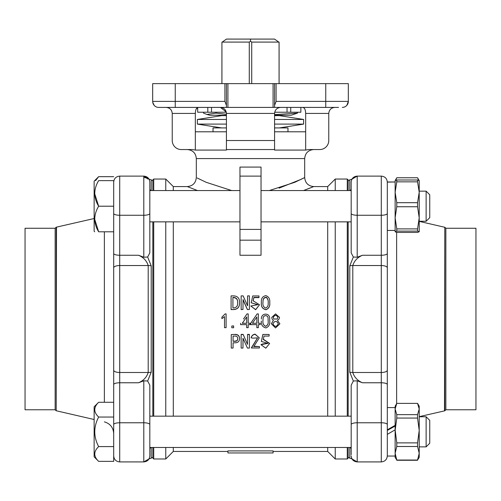 <?xml version="1.0" encoding="UTF-8"?>
<svg xmlns="http://www.w3.org/2000/svg" width="501" height="501" viewBox="0 0 501 501"><rect width="100%" height="100%" fill="white"/><g stroke="black" fill="none" stroke-linecap="round" stroke-linejoin="round"><path stroke-width="0.75" d="M256.838 327.579L256.838 324.642L250.738 324.642L250.738 323.233L257.151 313.908L258.341 313.908L258.341 323.277L260.244 323.233L258.341 323.233M248.202 323.233L250.105 323.233L248.202 323.277L248.202 313.908L247.012 313.908L243.517 319.012M248.202 327.579L248.202 324.642L250.105 324.642L250.105 323.277M246.699 327.579L246.699 324.642L240.599 324.642L240.599 323.277M173.296 416.168L173.296 221.862M173.296 190.555L173.296 186.572L165.768 179.045L153.726 179.045L153.726 190.555M227.924 451.451L173.296 451.451L173.296 447.468M224.517 316.657L221.905 318.636L221.905 317.108L225.149 313.908L226.101 313.908L226.101 327.679L224.517 327.679L224.517 316.632L221.905 318.63M272.068 319.012L271.749 317.421L275.556 313.902L279.52 317.365L279.063 319.012L277.429 320.477L279.89 323.834L275.537 327.917L271.335 323.759L273.389 320.396L272.068 319.012L271.749 317.434M279.52 317.333L279.063 319.012M327.704 416.168L327.704 221.862M327.704 190.555L327.704 186.572L313.707 186.572L303.506 190.555L309.568 188.257M273.076 451.451L327.704 451.451L327.704 447.468M277.448 320.465L279.89 323.834M271.335 323.759L273.389 320.377M269.738 320.753L269.663 319.012L269.738 320.753C270.164 324.335 268.887 326.727 265.899 327.923C262.53 327.072 261.008 324.773 261.334 321.022L261.334 321.022M258.341 327.579L258.341 324.642L260.244 324.642L260.244 323.277M269.112 334.637L269.112 336.071L264.046 336.071L263.25 339.484L269.638 343.448L265.812 348.189L260.958 344.688L267.985 343.342L261.353 341.457L262.856 334.461L269.112 334.461L262.856 334.461M263.332 339.221L269.638 343.448M260.958 344.688L262.38 344.012L267.985 343.21M259.449 346.573L259.449 347.982L251.452 347.982L257.608 337.906L252.642 338.131L251.133 337.687C251.715 335.62 253.036 334.443 255.097 334.148L259.286 337.837L253.75 346.573L259.449 346.573L254.02 346.266M251.452 347.669L257.608 337.793M242.972 338.294L242.972 348.063L241.15 348.063L241.15 334.386L243.135 334.386L247.488 344.375L247.569 334.386L249.392 334.386L249.392 348.063L247.413 348.063L243.054 338.294L242.972 347.732M233.071 347.732L233.071 342.797L235.37 342.797C238.031 342.697 239.434 341.331 239.572 338.689L239.572 338.469C239.428 335.845 238.025 334.486 235.37 334.386L231.249 334.562L235.37 334.386M261.334 302.767L261.334 302.948C261.002 306.618 262.524 308.879 265.899 309.737C268.88 308.572 270.158 306.211 269.738 302.66L269.738 302.472C270.158 306.067 268.88 308.453 265.899 309.631C262.524 308.766 261.002 306.474 261.334 302.767L261.353 301.777C261.209 298.314 262.712 296.266 265.868 295.64C268.812 296.73 270.102 299.003 269.738 302.472M231.806 326.001L233.629 325.919L233.629 327.76L231.806 327.76L231.806 326.001L233.629 326.001M309.631 188.232L313.707 186.572C308.228 186.034 305.215 183.028 304.683 177.542L302.786 178.519M197.494 190.555L187.293 186.572L173.296 186.572M273.076 450.906L227.924 450.906L227.924 452.96L273.076 452.96L273.076 450.906M233.785 309.574L231.093 309.574L231.093 295.878L233.785 295.878C237.837 296.166 239.741 298.439 239.491 302.692L239.491 302.873C239.66 306.988 237.762 309.217 233.785 309.574L231.093 309.468M241.15 309.468L242.972 309.468L241.15 309.574L241.15 295.878L243.135 295.878L247.488 305.716L247.569 296.135M247.413 309.574L249.392 309.468L247.413 309.574L242.972 299.811M257.846 304.752L251.214 302.773L252.717 295.953L258.973 295.953L258.973 297.619L253.907 297.619L253.111 300.988M258.973 297.381L253.907 297.381L253.111 300.782L259.499 304.777L255.673 309.706L250.819 306.036L257.846 304.677L251.214 302.773M226.421 131.788L195.327 131.788L195.327 113.426L172.238 113.426C171.856 109.8 169.852 107.79 166.219 107.408M172.238 113.426L172.238 140.518A9.031 9.031 0 0 0 181.268 149.548L192.058 149.548L195.327 150.068L195.327 131.788M195.327 150.068L226.421 150.068L226.421 113.426C226.039 109.8 224.028 107.79 220.402 107.408L226.227 111.905M226.421 140.518L274.579 140.518L274.579 150.068L305.673 150.068L305.673 131.788L274.579 131.788M226.421 105.373L226.421 107.408L175.25 107.408L175.25 101.39L224.918 101.39L226.421 105.373L226.421 83.629L152.673 83.629L152.673 101.39A6.018 6.018 0 0 0 158.692 107.408L175.25 107.408L158.692 107.408A6.018 6.018 0 0 1 152.673 101.39L175.25 101.39L175.25 83.629M338.538 107.408L325.75 107.408L325.75 101.39L348.327 101.39L348.327 83.629L274.579 83.629L274.579 105.373L276.082 101.39L325.75 101.39L325.75 83.629M196.204 109.024L197.682 107.533L197.682 112.224L226.295 112.224M198.365 107.408C196.492 107.583 195.484 109.594 195.327 113.426M305.673 131.788L305.673 113.426C305.522 109.6 304.508 107.596 302.635 107.408M305.453 111.015L305.673 113.426L328.762 113.426L328.762 140.518A9.031 9.031 0 0 1 319.732 149.548L308.942 149.548L305.673 150.068M346.824 105.373L348.327 101.39A6.018 6.018 0 0 1 342.308 107.408A6.018 6.018 0 0 0 346.824 105.373L348.258 102.298M325.75 107.408L274.579 107.408L274.579 105.373M226.421 83.629L274.579 83.629M227.924 83.629L227.924 107.408L273.076 107.408L273.076 83.629M274.579 107.408L273.076 107.408M227.924 107.408L226.421 107.408M154.176 105.373A6.018 6.018 0 0 1 152.673 101.39A6.018 6.018 0 0 0 154.176 105.373L152.742 102.298M347.274 447.468L347.274 458.979L348.176 458.077L348.176 447.468M348.176 416.168L348.176 221.862M348.176 190.555L348.176 179.953L347.274 179.045L335.232 179.045L335.232 190.555M347.274 416.168L347.274 221.862M347.274 190.555L347.274 179.045M153.726 221.862L153.726 416.168M153.726 447.468L153.726 458.979L152.824 458.077L152.824 447.468M152.824 221.862L152.824 416.168M153.726 179.045L152.824 179.953L152.824 190.555M197.175 177.987L206.205 182.308L231.662 190.555M274.579 149.548L226.421 149.548M165.768 416.168L165.768 221.862M165.768 190.555L165.768 179.045M173.296 451.451L165.768 458.979L165.768 447.468M335.232 416.168L335.232 221.862M327.704 451.451L335.232 458.979L335.232 447.468M239.966 167.077L239.966 176.108L239.966 167.077L261.034 167.077L261.034 176.108L239.966 176.108L239.966 240.173L261.034 240.173L261.034 229.402L239.966 229.402M269.338 190.555L294.826 182.289L304.683 177.542L304.683 158.579L196.317 158.579C195.785 153.093 192.772 150.087 187.293 149.548M301.42 179.201L279.095 188.125M274.579 140.518L274.579 113.426L226.421 113.426M334.781 107.408C331.148 107.79 329.144 109.8 328.762 113.426M280.598 107.408C276.972 107.79 274.961 109.8 274.579 113.426M261.034 176.108L261.034 229.402M261.034 240.173L261.034 255.253L239.966 255.253L239.966 240.173M246.699 324.642L246.699 327.679L248.202 327.679L248.202 324.642M246.699 316.951L242.265 323.277L246.699 323.277L246.699 316.951M246.699 316.976L245.252 319.012M242.296 323.233L246.699 323.233M250.738 323.277L253.656 319.012M256.838 324.642L256.838 327.679L258.341 327.679L258.341 324.642M256.838 316.951L252.404 323.277L256.838 323.277L256.838 316.951M256.838 316.976L255.391 319.012M252.435 323.233L256.838 323.233M261.416 319.012C260.933 312.568 270.277 312.442 269.663 319.012L269.663 319.012M263.012 319.557L262.925 321.122C262.681 323.633 263.557 325.374 265.568 326.351C267.578 325.512 268.448 323.865 268.167 321.398L268.079 319.012C268.561 314.44 262.731 314.553 263.081 319.012L263.012 319.557M263.081 319.012C262.731 314.603 268.561 314.49 268.079 319.012M268.167 321.385C268.442 323.815 267.578 325.443 265.568 326.27C263.564 325.306 262.681 323.59 262.925 321.11M272.957 323.677L272.945 323.915C274.755 327.278 276.539 327.216 278.293 323.727C276.59 320.627 274.811 320.609 272.957 323.677M273.233 317.434L273.834 319.012L277.26 319.012L277.867 317.358C276.352 314.622 274.805 314.641 273.233 317.415L273.233 317.434M278.293 323.702C276.539 327.115 274.755 327.178 272.945 323.89M273.233 317.421C274.805 314.691 276.345 314.672 277.867 317.365M277.26 319.012L273.834 319.012M239.491 302.692C239.66 306.85 237.762 309.111 233.785 309.468M233.785 297.381L232.915 297.381L232.915 307.952L233.785 307.952C236.635 307.558 237.9 305.804 237.587 302.692C237.9 299.567 236.635 297.801 233.785 297.381L232.915 297.619L232.915 307.952M237.587 302.873C237.9 299.786 236.635 298.039 233.785 297.619M247.569 305.716L247.569 295.878L249.392 295.878L249.392 309.468M242.972 309.468L243.054 299.811M247.413 309.468L243.054 299.592M259.499 304.777L255.673 309.599L250.819 306.036M263.012 301.301L262.925 302.854C262.681 305.353 263.557 307.088 265.568 308.065C267.578 307.226 268.448 305.579 268.167 303.13C268.486 300.825 267.916 298.878 266.451 297.293C264.184 297.256 263.038 298.596 263.012 301.301L263.012 301.502C263.038 298.821 264.184 297.506 266.451 297.538C267.903 299.078 268.48 300.969 268.167 303.218M262.925 302.948L263.012 301.502M231.249 334.562L231.249 348.063L233.071 348.063L233.071 342.797M235.37 334.562C238.025 334.662 239.428 336.039 239.572 338.689M234.894 336.071L233.071 336.071L233.071 341.3L234.894 341.3C236.76 341.375 237.712 340.505 237.75 338.689C237.712 336.872 236.76 335.996 234.894 336.071M234.894 341.3L233.071 341.049L233.071 336.071M234.894 341.049C236.76 341.125 237.712 340.267 237.75 338.469M243.135 334.386L247.488 344.375M241.15 334.562L243.135 334.562M247.569 334.562L249.392 334.562M251.133 337.893C251.715 335.808 253.036 334.618 255.097 334.324L255.097 334.148M255.097 334.324L259.286 337.837M261.353 341.457L262.856 334.637M348.176 457.238L349.786 458.171L349.792 447.468M351.182 454.783L351.182 385.169L353.343 381.01L349.786 372.187L349.786 265.843L353.343 257.019L351.182 252.861L351.182 182.126C351.539 178.469 353.549 176.465 357.207 176.108L357.207 215.261L381.286 215.261L381.286 176.108C384.943 176.465 386.947 178.469 387.304 182.126L387.304 434.361L387.304 429.82L395.132 425.349M349.792 190.555L349.786 179.853L352.003 179.101L357.207 176.108L381.286 176.108C384.943 176.465 386.947 178.469 387.304 182.126L395.132 181.976L387.304 181.976M445.852 228.262L445.852 409.768L475.95 409.768L475.95 228.262L445.852 228.262L444.794 227.21L444.794 410.82L419.212 416.657M444.794 227.21L444.493 410.82M351.182 213.451A6.018 1.81 180 0 0 357.207 215.261L357.207 257.22L362.461 255.26C357.507 257.382 354.288 260.808 352.798 265.536L352.798 372.493L381.286 372.493L381.286 382.77A6.018 1.81 180 0 1 387.304 384.58L387.304 424.579A6.018 1.81 180 0 0 381.286 422.769L381.286 382.77L362.461 382.77L357.207 380.804L353.343 381.01M362.461 255.26L381.286 255.26L381.286 215.261A6.018 1.81 180 0 0 387.304 213.451L387.304 370.189A6.018 2.298 180 0 1 381.286 372.493L381.286 265.536L352.798 265.536A6.018 2.298 180 0 0 349.786 265.843M351.182 443.523L351.182 415.26M351.182 183.241L351.182 189.654M351.182 222.763L351.182 194.501M349.786 372.187A6.018 2.298 180 0 0 352.798 372.493C354.282 377.215 357.507 380.641 362.461 382.77M357.207 257.22L353.343 257.019M152.824 180.786L151.214 179.853L151.208 190.555M149.818 424.579A6.018 1.81 0 0 0 143.793 422.769L143.793 380.804L138.539 382.77C143.493 380.641 146.712 377.222 148.202 372.493L148.202 265.536C146.718 260.808 143.493 257.382 138.539 255.26L143.793 257.22L143.793 176.108C147.451 176.465 149.461 178.469 149.818 182.126L149.818 252.861L147.657 257.019L151.214 265.843L151.214 372.187L147.657 381.01L149.818 385.169L149.818 455.897C149.461 459.555 147.451 461.559 143.793 461.916L143.793 422.769L119.714 422.769L119.714 461.916C116.057 461.559 114.053 459.555 113.696 455.897C114.053 459.555 116.057 461.559 119.714 461.916L143.793 461.916L119.714 461.916M151.208 447.468L151.214 458.171L152.824 457.238M55.148 409.768L55.148 228.262L25.05 228.262L25.05 409.768L55.148 409.768L56.206 410.82L56.206 227.21L94.132 218.524M56.206 410.82L56.507 227.21M113.696 400.036L113.696 231.794L98.647 231.794C93.487 223.34 93.487 214.81 98.647 206.205C93.487 197.751 93.487 189.228 98.647 180.623C93.487 180.623 93.487 180.623 98.647 180.623C93.487 180.623 93.487 180.623 98.647 180.623L113.696 180.623L113.696 231.794M98.647 417.045L113.696 417.045L113.696 446.591L98.647 446.591C93.487 436.747 93.487 426.902 98.647 417.045C93.487 412.166 93.487 407.244 98.647 402.278L113.696 402.278L113.696 417.045L113.696 384.58A6.018 1.81 0 0 1 119.714 382.77L119.714 422.769A6.018 1.81 0 0 0 113.696 424.579M151.214 265.843A6.018 2.298 0 0 0 148.202 265.536L119.714 265.536L119.714 372.493A6.018 2.298 0 0 1 113.696 370.189L113.696 213.451A6.018 1.81 0 0 0 119.714 215.261L119.714 255.26L138.539 255.26M149.818 415.26L149.818 443.523M149.818 189.654L149.818 194.501M143.793 380.804L147.657 381.01M143.793 257.22L147.657 257.019M279.095 83.629L279.095 42.09L251.727 42.09L250.5 41.239L249.273 42.09L222.206 42.09L226.465 39.084L274.535 39.084L278.794 42.09M279.07 83.629L279.07 42.09M251.727 83.629L251.727 42.09M249.273 83.629L249.273 42.09M221.93 83.629L221.93 42.09L221.905 83.629M250.5 39.084L250.5 41.239M395.151 180.585L395.132 192.265L396.779 202.692L417.558 202.692L419.212 192.265L417.558 181.844L396.779 181.844L395.132 192.265L395.132 217.816L396.779 228.894L417.558 228.894L419.212 217.816L417.558 206.738L396.779 206.738L395.132 217.816L395.132 231.794L396.779 232.414L417.558 232.414L419.212 231.756L417.558 231.105L396.779 231.105L395.132 231.794M419.212 231.756L419.193 180.585M395.132 180.661L396.779 180.003L417.558 180.003L419.212 180.661M417.558 180.003L417.558 181.844M417.558 228.894L417.558 231.105M417.558 202.692L417.558 206.738M396.779 231.105L396.779 228.894M396.779 206.738L396.779 202.692M396.779 181.844L396.779 180.003M216.094 112.224L216.094 113.12L206.875 114.441L203.5 113.12L203.5 112.224M226.421 114.266L216.094 113.12M297.5 112.224L297.5 113.12L274.579 114.629M274.579 115.236L291.106 115.236L297.5 113.12M206.875 114.441L209.894 115.236L226.421 115.236M274.705 112.224L300.857 112.224L300.857 107.408M207.802 107.408L207.802 112.224M211.51 107.408L211.51 112.224M225.331 109.976L225.331 112.224M287.035 107.408L287.035 112.224M290.737 107.408L290.737 112.224M113.696 206.205L98.647 206.205L94.689 193.655M98.647 231.794C93.487 231.794 93.487 231.794 98.647 231.794L94.689 219.244M94.689 231.794L94.132 231.237L94.132 181.18L98.647 176.665L113.696 176.665M419.212 221.26L426.132 221.26L426.132 191.157L419.212 191.157L419.212 183.41M426.132 191.157L429.745 194.77L429.745 217.647L426.132 221.26M387.304 182.057L387.774 182.082M387.304 230.441L395.132 230.441L395.132 217.816M395.132 192.265L395.132 181.976M303.625 124.098L274.579 124.098L303.625 124.098L303.625 119.463L274.579 119.463L303.625 119.463L303.625 124.098L279.364 127.918M226.421 124.098L197.375 124.098L226.421 124.098M226.421 119.463L197.375 119.463L226.421 119.463M303.625 119.463L279.364 115.643L274.579 115.643M226.421 115.643L221.636 115.643L197.375 119.463L197.375 124.098L197.375 119.463M351.182 416.168L149.818 416.168M113.696 446.591L113.696 461.358L98.647 461.358C93.487 456.48 93.487 451.558 98.647 446.591M94.689 454.113L94.758 454.946M94.689 409.799L94.758 410.632M98.647 461.358L94.132 456.849L94.132 406.787L98.647 402.278M419.212 446.867L426.132 446.867L426.132 416.769L419.212 416.769M426.132 416.769L429.745 420.383L429.745 443.253L426.132 446.867M95.591 180.623L98.647 176.665M395.132 453.273L395.132 456.048L387.304 456.048L387.304 434.361L395.132 429.82L396.779 442.884L417.558 442.884L419.212 430.472L417.558 418.059L396.779 418.059L395.132 430.472L395.132 453.273L396.779 460.043L417.558 460.043L419.212 453.273L417.558 446.497L396.779 446.497L395.132 453.273L395.132 457.4L396.779 460.043M417.558 460.043L419.212 457.4L419.212 406.236L417.558 403.374L396.779 403.374L395.132 406.236L395.132 409.016L396.779 414.659L417.558 414.659L419.212 409.016L417.558 403.38L396.779 403.38L395.132 409.016L395.132 430.472M387.304 430.465L395.132 426.013M417.558 414.659L417.558 418.059M417.558 442.884L417.558 446.497M396.779 446.497L396.779 442.884M396.779 418.059L396.779 414.659M418.692 180.297L417.558 177.767L396.779 177.767L395.652 180.297M395.132 180.623L396.779 177.761L417.558 177.761L419.212 180.623M274.579 127.918L287.975 127.918L287.975 131.788M213.025 131.788L213.025 127.918L226.421 127.918M224.918 101.39L224.918 83.629M276.082 83.629L276.082 101.39M396.635 232.383L396.635 403.624M357.207 380.804L357.207 422.769L381.286 422.769L381.286 461.916C384.943 461.559 386.947 459.555 387.304 455.897C386.947 459.555 384.943 461.559 381.286 461.916L357.207 461.916L352.003 458.929L349.786 458.171M351.182 424.579A6.018 1.81 180 0 1 357.207 422.769L357.207 461.916C353.549 461.559 351.539 459.555 351.182 455.897M387.304 267.835A6.018 2.298 180 0 0 381.286 265.536L381.286 255.26A6.018 1.81 180 0 0 387.304 253.45M351.182 189.873A6.018 5.561 180 0 0 349.786 190.411M349.786 447.612A6.018 5.561 -0 0 0 351.182 448.157M138.539 382.77L119.714 382.77L119.714 372.493L148.202 372.493A6.018 2.298 -0 0 0 151.214 372.187M104.365 402.278L104.365 231.794M149.818 213.451A6.018 1.81 0 0 1 143.793 215.261L119.714 215.261L119.714 176.108C116.057 176.465 114.053 178.469 113.696 182.126C114.053 178.469 116.057 176.465 119.714 176.108L143.793 176.108L148.997 179.101L151.214 179.853M113.696 253.45A6.018 1.81 0 0 0 119.714 255.26L119.714 265.536A6.018 2.298 0 0 0 113.696 267.835M151.214 447.612A6.018 5.561 180 0 1 149.818 448.157M149.818 189.873A6.018 5.561 0 0 1 151.214 190.411M143.793 177.498A6.018 5.743 0 0 1 147.908 179.045M196.317 158.579L196.317 177.542C195.785 183.028 192.772 186.034 187.293 186.572M165.768 458.979L153.726 458.979M327.704 186.572L335.232 179.045M347.274 458.979L335.232 458.979M304.683 158.579C305.215 153.093 308.228 150.087 313.707 149.548M348.176 180.786L349.786 179.853M444.493 227.21L419.212 221.373M445.852 409.768L444.794 410.82M357.207 176.108L381.286 176.108M56.507 410.82L94.132 419.506M104.365 421.867C110.189 423.614 113.301 427.528 113.696 433.597M55.148 228.262L56.206 227.21M143.793 461.916L148.997 458.929L151.214 458.171M279.095 115.643L279.095 115.236M221.905 115.643L221.905 115.236M351.182 190.555L261.034 190.555M239.966 190.555L149.818 190.555M351.182 221.862L261.034 221.862M239.966 221.862L149.818 221.862M94.132 181.18L94.689 180.623M221.636 127.918L197.375 124.098M351.182 447.468L149.818 447.468M395.132 407.589L387.304 407.589M396.779 460.262L417.558 460.262"/></g></svg>
